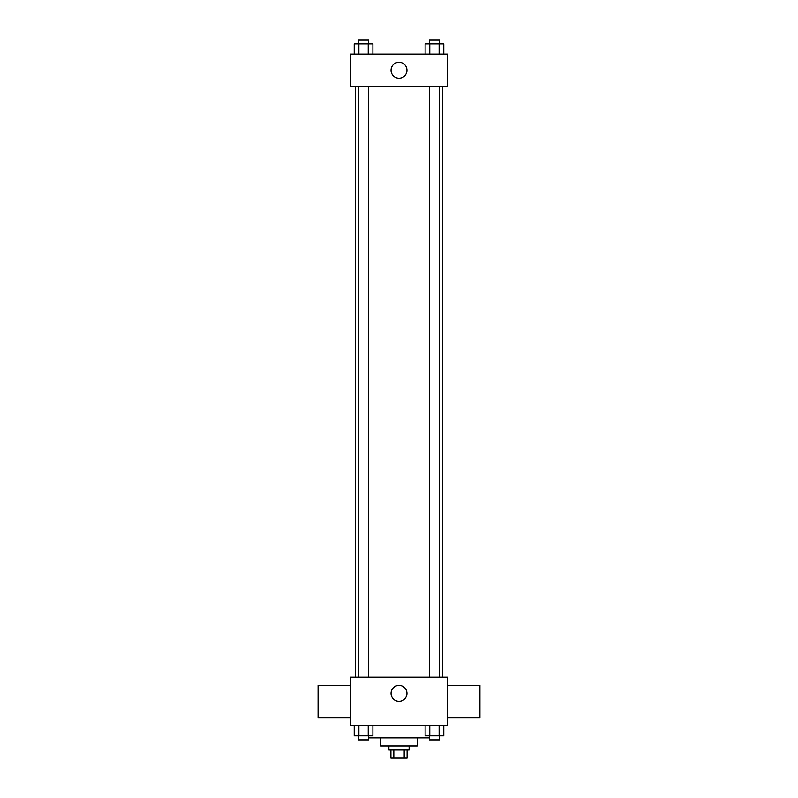 <?xml version="1.0" encoding="UTF-8"?>
<svg xmlns="http://www.w3.org/2000/svg" width="798" height="798" viewBox="0 0 798 798"><rect width="100%" height="100%" fill="white"/><g stroke="black" fill="none" stroke-linecap="round" stroke-linejoin="round"><path stroke-width="1.2" d="M404.187 750.01L404.187 758.1L390.91 758.1L390.91 750.01M404.187 758.1L407.09 758.1L407.09 750.01M409.115 745.96L409.115 750.01L388.885 750.01L388.885 745.96M393.813 750.01L393.813 758.1M417.204 737.871L417.204 745.96L380.796 745.96L380.796 737.871M429.384 737.871L368.616 737.871M447.558 725.731L350.442 725.731L350.442 677.173L447.558 677.173L447.558 725.731M406.96 693.362A7.96 7.96 0 0 1 395.02 700.255A7.96 7.96 0 0 1 395.02 686.47A7.96 7.96 0 0 1 406.96 693.362M447.558 717.641L479.927 717.641L479.927 685.273L447.558 685.273M350.442 685.273L318.073 685.273L318.073 717.641L350.442 717.641M442.541 86.433L442.541 677.173M429.384 677.173L429.384 86.433M368.616 86.433L368.616 677.173M447.558 86.433L350.442 86.433L350.442 54.065L447.558 54.065L447.558 86.433M406.96 70.244A7.96 7.96 0 0 1 395.02 77.137A7.96 7.96 0 0 1 395.02 63.351A7.96 7.96 0 0 1 406.96 70.244M443.788 54.065L443.788 43.95L425.105 43.95L425.105 54.065M439.119 43.95L439.119 54.065M429.773 43.95L429.773 54.065M429.384 43.95L429.384 39.9L439.499 39.9L439.499 43.95M372.895 54.065L372.895 43.95L354.212 43.95L354.212 54.065M368.227 43.95L368.227 54.065M358.881 43.95L358.881 54.065M358.502 43.95L358.502 39.9L368.616 39.9L368.616 43.95M443.788 725.731L443.788 735.846L425.105 735.846L425.105 725.731M439.119 725.731L439.119 735.846M429.773 725.731L429.773 735.846M439.499 735.846L439.499 739.896L429.384 739.896L429.384 735.846M372.895 725.731L372.895 735.846L354.212 735.846L354.212 725.731M368.227 725.731L368.227 735.846M358.881 725.731L358.881 735.846M368.616 735.846L368.616 739.896L358.502 739.896L358.502 735.846M355.459 86.433L355.459 677.173M439.499 677.173L439.499 86.433M358.502 86.433L358.502 677.173"/></g></svg>
